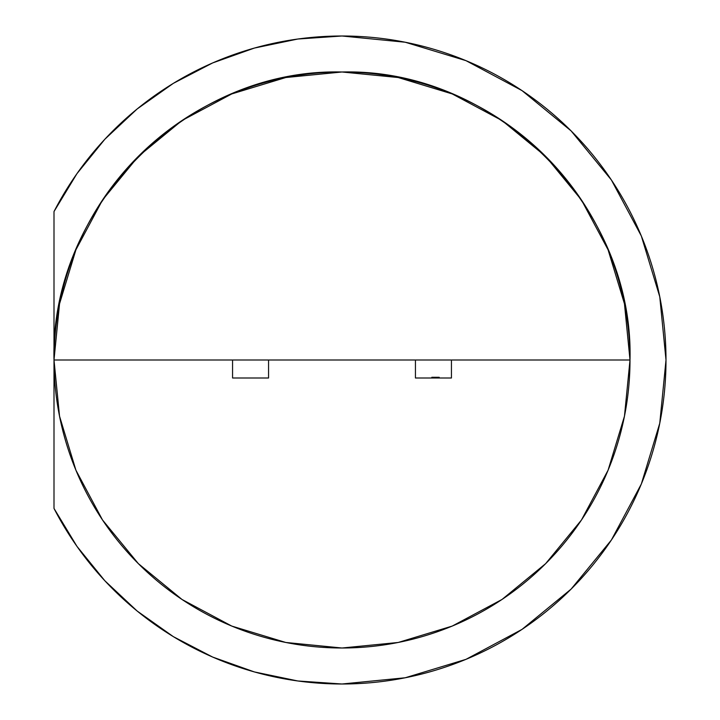 <?xml version="1.0" encoding="UTF-8"?>
<svg xmlns="http://www.w3.org/2000/svg" width="720" height="720" viewBox="0 0 720 720"><rect width="100%" height="100%" fill="white"/><g stroke="black" fill="none" stroke-linecap="round" stroke-linejoin="round"><path stroke-width="1.08" d="M181.998 599.463L138.357 563.643L102.537 520.002L75.924 470.214L59.535 416.187L54 360L54 211.572A324 324 0 0 1 342 36L297.792 39.033L254.412 48.06L212.67 62.928L173.349 83.349L137.187 108.945L104.85 139.239L76.941 173.664L54 211.572L54 360A288 288 0 0 1 342 72A288 288 0 0 0 54 360C50.031 206.109 188.109 68.031 342 72C495.891 68.031 633.969 206.109 630 360A288 288 0 0 0 342 72A288 288 0 0 1 630 360A288 288 0 0 1 342 648A288 288 0 0 1 54 360L630 360L624.465 416.187L608.076 470.214L581.463 520.002L545.643 563.643L502.047 599.436M181.962 120.564L138.357 156.357L102.537 199.998L75.924 249.786L59.535 303.813L54 360L54 508.428L54 360A288 288 0 0 1 342 72A288 288 0 0 1 630 360L54 360L54 211.572A324 324 0 0 1 666 360A324 324 0 0 1 342 684L405.207 677.772L465.993 659.34L522.009 629.397L571.104 589.104L611.397 540.009L641.34 483.993L659.772 423.207L666 360L659.772 296.793L641.34 236.007L611.397 179.991L571.104 130.896L522.009 90.603L465.993 60.66L405.207 42.228L342 36A324 324 0 0 1 666 360A324 324 0 0 1 342 684L297.792 680.967L342 684A324 324 0 0 1 54 508.428L76.941 546.336L104.85 580.761L137.187 611.055L173.349 636.651L212.67 657.072L254.412 671.94L297.792 680.967M451.44 360L451.44 378L451.44 360L451.44 378L415.44 378L415.44 360M182.034 120.51L231.741 93.942M231.831 93.906L285.714 77.553M285.912 77.517L341.91 72M342.09 72L398.088 77.517M398.286 77.553L452.16 93.906M452.259 93.942L501.957 120.51M502.002 120.537L545.643 156.357L581.463 199.998L608.076 249.786L624.465 303.813L630 359.964M501.957 599.49L452.259 626.058M452.16 626.094L398.286 642.447M398.088 642.483L342.09 648M341.91 648L285.912 642.483M285.714 642.447L231.831 626.094M231.741 626.058L182.034 599.49M76.941 546.336L104.85 580.761L137.187 611.055L173.349 636.651L212.67 657.072L254.412 671.94M571.149 589.059L611.352 540.072M611.352 179.928L571.149 130.941M571.059 130.851L522.135 90.693M212.67 62.928L173.349 83.349L137.187 108.945L104.85 139.239L76.941 173.664M451.44 378L415.44 378L451.44 378M268.56 360L268.56 378L268.56 360L268.56 378L232.56 378L232.56 360M268.56 378L232.56 378L268.56 378M433.143 378L433.143 377.28L431.811 377.28L431.811 378L431.811 377.28L433.143 377.28L433.143 378L433.143 377.28L431.811 377.28L431.811 378M433.368 378L433.845 377.28L433.368 378L433.368 377.28L432.756 377.28M438.975 377.28L439.425 378M433.44 378L433.44 377.28L433.44 378L433.44 377.28L439.2 377.28L439.2 378M437.652 377.28L433.44 377.28L439.2 377.28L437.652 377.28L437.652 378M630 360A288 288 0 0 1 342 648A288 288 0 0 1 54 360L630 360M54 360L54 508.428A324 324 0 0 0 342 684M433.368 377.28L433.845 377.28"/></g></svg>
